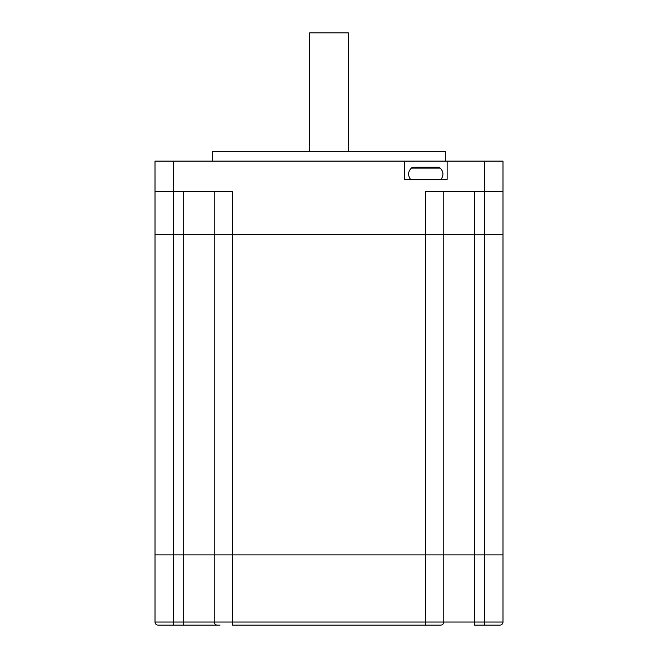 <?xml version="1.0" encoding="UTF-8"?>
<svg xmlns="http://www.w3.org/2000/svg" width="658" height="658" viewBox="0 0 658 658"><rect width="100%" height="100%" fill="white"/><g stroke="black" fill="none" stroke-linecap="round" stroke-linejoin="round"><path stroke-width="0.99" d="M214.228 191.634L214.228 234.371L155.008 234.371L155 191.634L173.325 191.634L173.325 554.891L155.008 554.891L155.008 622.049L173.325 622.049L173.325 625.1L217.28 625.1L185.712 625.1M220.027 625.1L217.28 625.1A3.051 3.051 0 0 1 214.228 622.049L443.78 622.049A3.051 3.051 0 0 1 440.728 625.1L232.545 625.1L232.545 554.891L183.705 554.891L183.705 622.049L214.228 622.049L214.228 554.891L155.008 554.891L155.008 179.42M443.78 191.634L443.78 234.371L425.463 234.371L425.463 191.634L503 191.634L503 554.891L214.228 554.891L214.228 234.371L183.705 234.371L183.705 554.891L173.325 554.891L173.325 622.049L183.705 622.049L183.705 625.1M484.683 161.111L484.683 234.371L503 234.371L443.78 234.371L443.78 622.049L503 622.049L503 554.891L232.545 554.891L232.545 234.371L214.228 234.371L425.463 234.371L232.545 234.371L232.545 191.634L173.325 191.634L173.325 161.111L404.399 161.111L404.399 179.42L447.136 179.42L447.136 161.111L503 161.111L503 191.634M173.325 625.1L158.06 625.1A3.051 3.051 0 0 1 155.008 622.049A3.051 3.051 0 0 0 158.06 625.1M499.948 625.1A3.051 3.051 0 0 0 503 622.049A3.051 3.051 0 0 1 499.948 625.1L474.311 625.1L474.311 234.371L425.463 234.371L425.463 625.1M440.728 625.1A3.051 3.051 0 0 0 443.78 622.049A3.051 3.051 0 0 1 440.728 625.1A3.051 3.051 0 0 0 443.78 622.049M212.699 161.111L212.699 151.34L445.301 151.34L445.301 161.111M155 161.111L155 191.634L155.008 161.111L173.325 161.111M447.136 161.111L404.399 161.111M309.614 151.34L309.614 32.9L348.386 32.9L348.386 151.34M183.705 191.634L183.705 234.371L155.008 234.371M484.683 625.1L484.683 234.371L474.311 234.371L474.311 191.634M410.51 179.42C407.73 175.275 408.018 171.508 411.357 168.119A3.051 3.051 0 0 1 413.528 167.214L438.014 167.214A3.051 3.051 0 0 1 440.186 168.119L411.357 168.119M441.033 179.42C443.813 175.275 443.525 171.508 440.186 168.119M438.014 167.214L436.007 167.214M422.716 167.214L413.528 167.214M431.878 167.214L428.827 167.214"/></g></svg>
